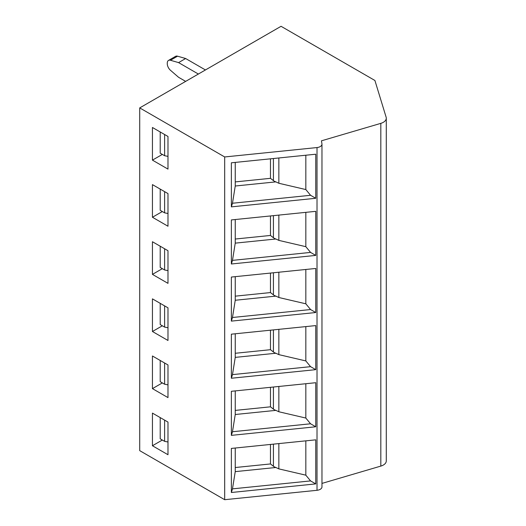<?xml version="1.0" encoding="UTF-8"?>
<svg xmlns="http://www.w3.org/2000/svg" width="526" height="526" viewBox="0 0 526 526"><rect width="100%" height="100%" fill="white"/><g stroke="black" fill="none" stroke-linecap="round" stroke-linejoin="round"><path stroke-width="0.79" d="M321.971 483.407L380.824 466.095A9.994 5.773 0 0 0 386.281 460.954L386.281 118.212A9.994 5.773 0 0 0 386.13 117.206L374.913 80.485L281.062 26.3L139.719 107.902L224.681 156.958L317.014 147.556A5.996 3.465 0 0 0 321.971 144.15A5.996 3.465 0 0 0 321.945 143.822L321.452 140.817L380.824 123.354A9.994 5.773 0 0 0 386.281 118.212M139.719 107.902L139.719 450.65L224.681 499.7L317.014 490.298A5.996 3.465 0 0 0 321.971 486.892L321.971 144.15M224.681 499.7L224.681 156.958M315.751 198.282L231.368 206.869L231.368 162.804L315.751 154.217L315.751 198.282L310.577 195.291L232.479 203.24L231.368 206.869M315.751 255.406L231.368 263.993L231.368 219.927L315.751 211.34L315.751 255.406L310.577 252.414L232.479 260.37L231.368 263.993M315.751 312.529L231.368 321.116L231.368 277.051L315.751 268.464L315.751 312.529L310.577 309.538L232.479 317.494L231.368 321.116M315.751 369.653L231.368 378.24L231.368 334.174L315.751 325.587L315.751 369.653L310.577 366.661L232.479 374.617L231.368 378.24M315.751 426.777L231.368 435.364L231.368 391.298L315.751 382.711L315.751 426.777L310.577 423.785L232.479 431.741L231.368 435.364M315.751 483.9L231.368 492.494L231.368 448.422L315.751 439.835L315.751 483.9L310.577 480.909L232.479 488.864L231.368 492.494M152.441 127.489L167.985 136.464L167.985 169.109L152.441 160.134L152.441 127.489M152.441 184.613L167.985 193.588L167.985 226.233L152.441 217.258L152.441 184.613M152.441 241.736L167.985 250.711L167.985 283.356L152.441 274.381L152.441 241.736M152.441 298.86L167.985 307.835L167.985 340.48L152.441 331.505L152.441 298.86M152.441 355.984L167.985 364.959L167.985 397.603L152.441 388.629L152.441 355.984M152.441 413.107L167.985 422.082L167.985 454.727L152.441 445.752L152.441 413.107M162.33 154.42L152.441 160.134M160.213 131.98L160.213 153.197L164.612 155.735L167.985 156.367M164.612 155.735L164.612 134.518M162.33 211.544L152.441 217.258M160.213 189.104L160.213 210.321L164.612 212.859L167.985 213.49M164.612 212.859L164.612 191.642M162.33 268.668L152.441 274.381M160.213 246.227L160.213 267.445L164.612 269.983L167.985 270.614M164.612 269.983L164.612 248.765M162.33 325.791L152.441 331.505M160.213 303.351L160.213 324.568L164.612 327.106L167.985 327.737M164.612 327.106L164.612 305.889M162.33 382.915L152.441 388.629M160.213 360.474L160.213 381.692L164.612 384.23L167.985 384.861M164.612 384.23L164.612 363.012M162.33 440.038L152.441 445.752M160.213 417.598L160.213 438.815L164.612 441.353L167.985 441.985M164.612 441.353L164.612 420.136M185.652 81.385L178.577 77.296L170.477 70.287A5.996 3.465 60 0 1 167.268 63.679L167.268 63.166A5.996 3.465 60 0 1 168.511 60.418A5.996 3.465 60 0 1 170.477 60.273L178.577 62.607L198.374 74.041M168.511 60.418L175.579 56.341A5.996 3.465 60 0 1 177.545 56.19L185.645 58.524L205.442 69.958M178.577 62.607L185.645 58.524M232.479 203.24L235.247 186.013L275.874 181.878L278.852 183.265L305.83 189.557L310.577 195.291M235.247 162.409L235.247 186.013M305.83 155.223L305.83 189.557M235.247 181.911L270.469 178.327L273.421 180.615A7.995 4.616 0 0 0 275.874 181.878M270.469 158.826L270.469 178.327M232.479 260.37L235.247 243.137L275.874 239.001L278.852 240.389L305.83 246.681L310.577 252.414M235.247 219.533L235.247 243.137M305.83 212.346L305.83 246.681M235.247 239.034L270.469 235.451L273.421 237.739A7.995 4.616 0 0 0 275.874 239.001M270.469 215.949L270.469 235.451M232.479 317.494L235.247 300.261L275.874 296.125L278.852 297.512L305.83 303.804L310.577 309.538M235.247 276.656L235.247 300.261M305.83 269.47L305.83 303.804M235.247 296.158L270.469 292.574L273.421 294.869A7.995 4.616 0 0 0 275.874 296.125M270.469 273.073L270.469 292.574M232.479 374.617L235.247 357.384L275.874 353.248L278.852 354.636L305.83 360.928L310.577 366.661M235.247 333.78L235.247 357.384M305.83 326.593L305.83 360.928M235.247 353.281L270.469 349.698L273.421 351.993A7.995 4.616 0 0 0 275.874 353.248M270.469 330.196L270.469 349.698M232.479 431.741L235.247 414.508L275.874 410.372L278.852 411.759L305.83 418.052L310.577 423.785M235.247 390.903L235.247 414.508M305.83 383.717L305.83 418.052M235.247 410.405L270.469 406.822L273.421 409.116A7.995 4.616 0 0 0 275.874 410.372M270.469 387.32L270.469 406.822M232.479 488.864L235.247 471.631L275.874 467.496L278.852 468.883L305.83 475.175L310.577 480.909M235.247 448.027L235.247 471.631M305.83 440.841L305.83 475.175M235.247 467.529L270.469 463.945L273.421 466.24A7.995 4.616 0 0 0 275.874 467.496M270.469 444.444L270.469 463.945M380.824 466.095L380.824 123.354M317.014 490.298L317.014 147.556M170.477 60.273L177.545 56.19M278.852 157.971L278.852 183.265M273.421 158.523L273.421 180.615M278.852 215.095L278.852 240.389M273.421 215.647L273.421 237.739M278.852 272.218L278.852 297.512M273.421 272.77L273.421 294.869M278.852 329.342L278.852 354.636M273.421 329.894L273.421 351.993M278.852 386.465L278.852 411.759M273.421 387.018L273.421 409.116M278.852 443.589L278.852 468.883M273.421 444.141L273.421 466.24"/></g></svg>
